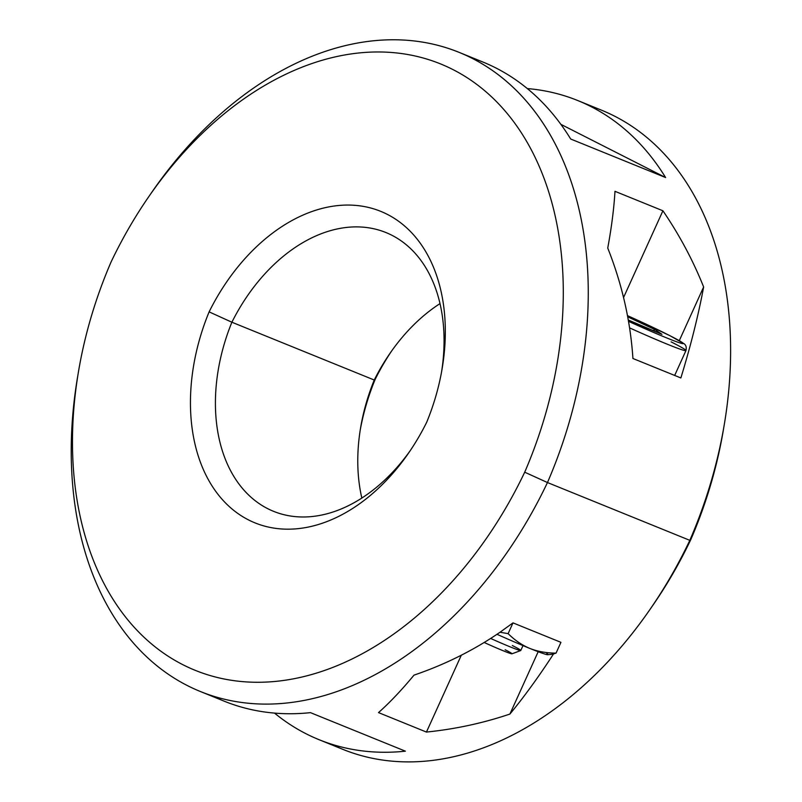 <?xml version="1.0" encoding="UTF-8"?>
<svg xmlns="http://www.w3.org/2000/svg" width="802" height="802" viewBox="0 0 802 802"><rect width="100%" height="100%" fill="white"/><g stroke="black" fill="none" stroke-linecap="round" stroke-linejoin="round"><path stroke-width="1.2" d="M111.047 262.043A335.908 231.638 112.1 0 1 452.869 69.533A335.908 231.638 112.1 0 1 524.708 472.198A335.908 231.638 112.1 0 1 182.886 664.708A335.908 231.638 112.1 0 1 111.047 262.043A335.908 231.638 -67.9 0 0 78.566 371.166A335.908 231.638 -67.9 0 0 220.159 678.151A335.908 231.638 -67.9 0 0 524.708 472.198A335.908 231.638 -67.9 0 0 475.295 83.318A335.908 231.638 -67.9 0 0 148.45 197.142A335.908 231.638 -67.9 0 0 111.047 262.043M426.644 422.373A176.791 121.914 -67.9 0 0 387.206 214.304A176.791 121.914 -67.9 0 0 209.121 311.868A176.791 121.914 -67.9 0 0 248.56 519.937A176.791 121.914 -67.9 0 0 426.644 422.373A176.791 121.914 -67.9 0 0 442.113 368.8A176.791 121.914 -67.9 0 0 369 207.568A176.791 121.914 -67.9 0 0 209.121 311.868L231.888 322.224A159.117 109.724 -67.9 0 0 273.542 511.325A159.117 109.724 -67.9 0 0 410.383 450.423A159.117 109.724 112.1 0 1 257.632 502.523A159.117 109.724 112.1 0 1 231.888 322.224L374.243 380.018L375.206 379.296A176.791 121.914 -67.9 0 0 360.228 430.062A176.791 121.914 112.1 0 1 375.206 379.296A176.791 121.914 112.1 0 1 391.466 351.246A176.791 121.914 -67.9 0 0 375.206 379.296L374.243 380.018A159.117 109.724 -67.9 0 0 360.659 427.416A159.117 109.724 -67.9 0 0 361.832 498.062A159.117 109.724 112.1 0 1 374.243 380.018L231.888 322.224A159.117 109.724 112.1 0 1 374.755 228.991A159.117 109.724 112.1 0 1 441.611 371.607A159.117 109.724 -67.9 0 0 385.952 232.55A159.117 109.724 -67.9 0 0 231.888 322.224L209.121 311.868A176.791 121.914 -67.9 0 0 237.953 513.541A176.791 121.914 -67.9 0 0 408.779 452.779A176.791 121.914 -67.9 0 0 426.644 422.373M148.45 197.142L151.588 192.58A353.582 243.828 112.1 0 1 495.766 72.872A353.582 243.828 112.1 0 1 547.465 482.543L524.708 472.198L547.465 482.543A353.582 243.828 112.1 0 1 226.846 699.795A353.582 243.828 112.1 0 1 77.644 376.619A353.582 243.828 112.1 0 1 78.125 373.852A353.582 243.828 -67.9 0 0 200.39 691.514A353.582 243.828 -67.9 0 0 547.465 482.543L689.82 540.337A353.582 243.828 112.1 0 1 342.745 749.309L319.016 739.675A353.582 243.828 -67.9 0 0 405.381 751.173L310.484 712.647A353.582 243.828 112.1 0 1 224.109 701.138L200.39 691.514M212.43 695.875A353.582 243.828 112.1 0 0 310.484 712.647L405.381 751.173A353.582 243.828 112.1 0 1 274.535 713.098A353.582 243.828 -67.9 0 0 319.016 739.675M551.395 654.362L547.816 654.713A61.874 2.607 -155.6 0 1 529.801 648.407C522.032 645.189 514.804 640.267 508.117 633.64L512.999 622.873L500.017 632.247L508.117 633.64L512.999 622.873L560.939 642.342L556.057 653.109L553.52 653.971C538.743 676.698 524.207 696.727 509.902 714.061C483.085 723.123 455.265 729.128 426.443 732.066L378.504 712.597C389.822 702.552 401.652 690.061 414.012 675.124C445.01 664.577 473.681 650.282 500.017 632.247L508.117 633.64C514.804 640.267 522.032 645.189 529.801 648.407C537.561 651.515 546.312 653.079 556.057 653.109L560.939 642.342L512.999 622.873L500.017 632.247C473.681 650.282 445.01 664.577 414.012 675.124C401.652 690.061 389.822 702.552 378.504 712.597L426.443 732.066C455.265 729.128 483.085 723.123 509.902 714.061C524.207 696.727 538.743 676.698 553.52 653.971L551.335 654.372M459.105 52.361L482.824 61.995A353.582 243.828 112.1 0 1 570.693 139.017L665.6 177.543A353.582 243.828 -67.9 0 0 577.731 100.531L601.46 110.155A353.582 243.828 112.1 0 1 689.82 540.337L547.465 482.543A353.582 243.828 -67.9 0 0 459.105 52.361A353.582 243.828 -67.9 0 0 150.004 194.896M703.635 286.976C692.998 260.359 679.424 234.966 662.913 210.776L614.974 191.317C613.981 208.39 611.575 227.307 607.746 248.049C622.051 284.129 630.452 320.95 632.928 358.494L680.868 377.953C690.813 345.451 698.402 315.126 703.635 286.976C692.998 260.359 679.424 234.966 662.913 210.776L623.565 297.522L662.913 210.776L614.974 191.317C613.981 208.39 611.575 227.307 607.746 248.049C622.051 284.129 630.452 320.95 632.928 358.494L680.868 377.953C690.813 345.451 698.402 315.126 703.635 286.976L679.284 340.649L703.635 286.976M577.731 100.531A353.582 243.828 -67.9 0 0 527.315 88.571A353.582 243.828 112.1 0 1 665.6 177.543L560.859 124.33L665.6 177.543L570.693 139.017A353.582 243.828 112.1 0 0 470.784 57.634M724.196 425.05L723.274 430.504A335.908 231.638 112.1 0 1 690.793 539.626L689.82 540.337A353.582 243.828 -67.9 0 0 724.196 425.05A353.582 243.828 -67.9 0 0 589.41 105.794M689.82 540.337L690.793 539.626A335.908 231.638 112.1 0 1 653.389 604.528L650.252 609.089A353.582 243.828 -67.9 0 0 689.82 540.337M331.066 744.035A353.582 243.828 -67.9 0 0 650.252 609.089M723.725 427.817A335.908 231.638 112.1 0 1 690.793 539.626A335.908 231.638 112.1 0 1 651.836 606.773M440.007 303.607A159.117 109.724 -67.9 0 0 389.922 353.441A159.117 109.724 -67.9 0 0 374.243 380.018A159.117 109.724 112.1 0 1 440.007 303.607M627.485 315.637A56.571 2.386 24.4 0 1 669.75 335.607A56.571 2.386 24.4 0 1 678.281 342.364A56.571 2.386 24.4 0 1 628.517 321.331A56.571 2.386 24.4 0 0 678.281 342.364A56.571 2.386 24.4 0 0 669.75 335.607A56.571 2.386 24.4 0 0 627.485 315.637L669.961 335.697A5.303 3.83 116.9 0 0 669.75 335.607A5.303 3.83 -63.1 0 1 669.961 335.697L684.086 343.727C686.021 345.111 686.642 347.396 685.951 350.584A61.874 2.607 -155.6 0 1 629.59 327.878A61.874 2.607 24.4 0 0 685.951 350.584A61.874 2.607 24.4 0 0 671.124 341.873M638.663 324.87L628.287 320.008L661.951 334.324L638.663 324.87M627.715 316.82L655.074 329.652L661.951 334.324L655.074 329.652L652.998 330.695L655.074 329.652L627.715 316.82M546.703 653.319A61.874 2.607 -155.6 0 1 529.801 648.407A61.874 2.607 -155.6 0 1 496.999 634.302A61.874 2.607 -155.6 0 0 529.801 648.407C537.561 651.515 546.312 653.079 556.057 653.109L553.52 653.971M509.902 714.061L538.182 651.705L509.902 714.061M426.443 732.066L461.3 655.234L426.443 732.066M523.004 645.6L520.789 650.482A35.358 1.494 -155.6 0 1 490.654 638.452A35.358 1.494 24.4 0 0 520.739 650.532A35.358 1.494 24.4 0 0 512.318 645.51M520.739 650.532L511.967 653.81A28.732 1.213 -155.6 0 1 484.187 642.482A28.732 1.213 -155.6 0 0 509.46 653.169A28.732 1.213 -155.6 0 0 505.13 649.74M77.644 376.619L78.566 371.166M685.951 350.584L674.672 375.436"/></g></svg>
